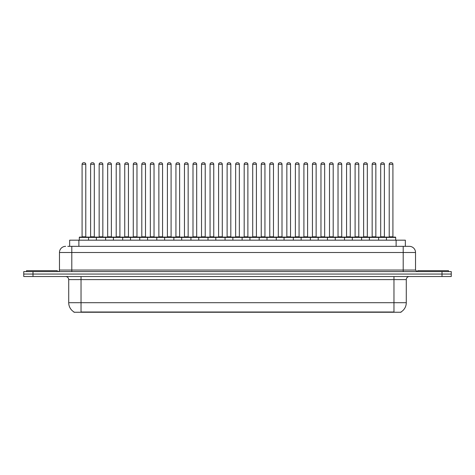 <?xml version="1.0" encoding="UTF-8"?>
<svg xmlns="http://www.w3.org/2000/svg" width="475" height="475" viewBox="0 0 475 475"><rect width="100%" height="100%" fill="white"/><g stroke="black" fill="none" stroke-linecap="round" stroke-linejoin="round"><path stroke-width="0.71" d="M69.647 246.341L69.647 240.178L405.353 240.178L405.353 246.341M401.048 311.95L401.048 312.253L73.952 312.253L73.952 311.95M74.047 312.004A10.783 10.783 0 0 1 68.715 302.706L81.035 302.706L81.035 312.004L393.965 312.004L393.965 302.706L406.285 302.706L406.285 279.603A3.082 3.082 0 0 1 409.361 276.521M68.715 302.706L68.715 279.603C68.537 277.733 67.509 276.705 65.639 276.521M400.953 312.004A10.783 10.783 0 0 0 406.285 302.706M32.989 271.593L451.25 271.593L451.25 274.057L23.75 274.057L23.75 276.521L32.989 276.521L32.989 274.057L23.75 274.057L23.75 271.593L32.989 271.593L32.989 274.057L451.25 274.057L451.25 276.521L32.989 276.521M67.937 246.341L409.266 246.341M67.794 246.341L71.796 246.341L71.796 252.498L59.476 252.498L59.476 270.055A1.538 1.538 0 0 1 57.938 271.593M65.639 246.341A6.157 6.157 0 0 0 59.476 252.498M409.361 246.341A6.157 6.157 0 0 1 415.524 252.498L415.524 270.055L417.062 271.593M386.448 240.178L386.448 237.405A0.309 0.309 0 0 1 386.757 237.102L395.378 237.102A0.309 0.309 0 0 1 395.687 237.405L79.313 237.405A0.309 0.309 0 0 1 79.622 237.102L88.243 237.102A0.309 0.309 0 0 1 88.552 237.405L88.552 240.178M85.779 164.291L82.086 164.291A1.538 1.538 0 0 1 83.624 162.747L84.241 162.747A1.538 1.538 0 0 1 85.779 164.291L85.779 236.793A0.309 0.309 0 0 0 86.088 237.102M82.086 164.291L82.086 236.793A0.309 0.309 0 0 1 81.777 237.102M79.313 237.405L79.313 240.178M97.084 237.405A0.309 0.309 0 0 0 96.775 237.102M88.154 237.102L105.308 237.102A0.309 0.309 0 0 1 105.616 237.405L105.616 240.178M90.618 164.291A1.538 1.538 0 0 1 92.156 162.747L92.773 162.747A1.538 1.538 0 0 1 94.311 164.291L90.618 164.291L90.618 236.793A0.309 0.309 0 0 1 90.309 237.102M94.311 164.291L94.311 236.793A0.309 0.309 0 0 0 94.62 237.102M57.321 271.593L57.321 270.673L26.523 270.673L26.523 271.593M96.377 240.178L96.377 237.405A0.309 0.309 0 0 1 96.686 237.102M102.843 164.291L99.15 164.291A1.538 1.538 0 0 1 100.688 162.747L101.306 162.747A1.538 1.538 0 0 1 102.843 164.291L102.843 236.793A0.309 0.309 0 0 0 103.152 237.102M99.15 164.291L99.15 236.793A0.309 0.309 0 0 1 98.842 237.102M113.436 240.178L113.436 237.405A0.309 0.309 0 0 1 113.745 237.102L122.372 237.102A0.309 0.309 0 0 1 122.681 237.405L122.681 240.178M119.908 164.291L116.209 164.291A1.538 1.538 0 0 1 117.752 162.747L118.364 162.747A1.538 1.538 0 0 1 119.908 164.291L119.908 236.793A0.309 0.309 0 0 0 120.217 237.102M116.209 164.291L116.209 236.793A0.309 0.309 0 0 1 115.9 237.102M130.5 240.178L130.5 237.405A0.309 0.309 0 0 1 130.809 237.102L139.436 237.102A0.309 0.309 0 0 1 139.739 237.405L139.739 240.178M136.972 164.291L133.273 164.291A1.538 1.538 0 0 1 134.811 162.747L135.428 162.747A1.538 1.538 0 0 1 136.972 164.291L136.972 236.793A0.309 0.309 0 0 0 137.275 237.102M133.273 164.291L133.273 236.793A0.309 0.309 0 0 1 132.964 237.102M147.565 240.178L147.565 237.405A0.309 0.309 0 0 1 147.873 237.102L156.495 237.102A0.309 0.309 0 0 1 156.803 237.405L156.803 240.178M154.031 164.291L150.338 164.291A1.538 1.538 0 0 1 151.875 162.747L152.493 162.747A1.538 1.538 0 0 1 154.031 164.291L154.031 236.793A0.309 0.309 0 0 0 154.339 237.102M150.338 164.291L150.338 236.793A0.309 0.309 0 0 1 150.029 237.102M114.148 237.405A0.309 0.309 0 0 0 113.84 237.102L105.212 237.102M107.677 164.291A1.538 1.538 0 0 1 109.22 162.747L109.838 162.747A1.538 1.538 0 0 1 111.376 164.291L107.677 164.291L107.677 236.793A0.309 0.309 0 0 1 107.374 237.102M111.376 164.291L111.376 236.793A0.309 0.309 0 0 0 111.684 237.102M131.213 237.405A0.309 0.309 0 0 0 130.904 237.102L122.277 237.102M124.741 164.291A1.538 1.538 0 0 1 126.285 162.747L126.896 162.747A1.538 1.538 0 0 1 128.44 164.291L124.741 164.291L124.741 236.793A0.309 0.309 0 0 1 124.432 237.102M128.44 164.291L128.44 236.793A0.309 0.309 0 0 0 128.749 237.102M148.271 237.405A0.309 0.309 0 0 0 147.963 237.102M139.341 237.102L147.873 237.102M141.805 164.291A1.538 1.538 0 0 1 143.343 162.747L143.961 162.747A1.538 1.538 0 0 1 145.498 164.291L141.805 164.291L141.805 236.793A0.309 0.309 0 0 1 141.497 237.102M145.498 164.291L145.498 236.793A0.309 0.309 0 0 0 145.807 237.102M448.477 271.593L448.477 270.673L417.679 270.673L417.679 271.593M164.629 240.178L164.629 237.405A0.309 0.309 0 0 1 164.938 237.102L173.559 237.102A0.309 0.309 0 0 1 173.868 237.405L173.868 240.178M171.095 164.291L167.402 164.291A1.538 1.538 0 0 1 168.94 162.747L169.557 162.747A1.538 1.538 0 0 1 171.095 164.291L171.095 236.793A0.309 0.309 0 0 0 171.404 237.102M167.402 164.291L167.402 236.793A0.309 0.309 0 0 1 167.093 237.102M181.693 240.178L181.693 237.405A0.309 0.309 0 0 1 181.996 237.102L190.623 237.102A0.309 0.309 0 0 1 190.932 237.405L190.932 240.178M188.159 164.291L184.46 164.291A1.538 1.538 0 0 1 186.004 162.747L186.622 162.747A1.538 1.538 0 0 1 188.159 164.291L188.159 236.793A0.309 0.309 0 0 0 188.468 237.102M184.46 164.291L184.46 236.793A0.309 0.309 0 0 1 184.158 237.102M198.752 240.178L198.752 237.405A0.309 0.309 0 0 1 199.061 237.102L207.688 237.102A0.309 0.309 0 0 1 207.997 237.405L207.997 240.178M205.224 164.291L201.525 164.291A1.538 1.538 0 0 1 203.068 162.747L203.68 162.747A1.538 1.538 0 0 1 205.224 164.291L205.224 236.793A0.309 0.309 0 0 0 205.533 237.102M201.525 164.291L201.525 236.793A0.309 0.309 0 0 1 201.216 237.102M165.336 237.405A0.309 0.309 0 0 0 165.027 237.102M156.406 237.102L164.938 237.102M158.87 164.291A1.538 1.538 0 0 1 160.408 162.747L161.025 162.747A1.538 1.538 0 0 1 162.563 164.291L158.87 164.291L158.87 236.793A0.309 0.309 0 0 1 158.561 237.102M162.563 164.291L162.563 236.793A0.309 0.309 0 0 0 162.872 237.102M182.4 237.405A0.309 0.309 0 0 0 182.091 237.102M173.47 237.102L181.996 237.102M175.934 164.291A1.538 1.538 0 0 1 177.472 162.747L178.089 162.747A1.538 1.538 0 0 1 179.627 164.291L175.934 164.291L175.934 236.793A0.309 0.309 0 0 1 175.625 237.102M179.627 164.291L179.627 236.793A0.309 0.309 0 0 0 179.936 237.102M199.464 237.405A0.309 0.309 0 0 0 199.156 237.102M190.528 237.102L199.061 237.102M192.993 164.291A1.538 1.538 0 0 1 194.536 162.747L195.148 162.747A1.538 1.538 0 0 1 196.692 164.291L192.993 164.291L192.993 236.793A0.309 0.309 0 0 1 192.684 237.102M196.692 164.291L196.692 236.793A0.309 0.309 0 0 0 197 237.102M215.816 240.178L215.816 237.405A0.309 0.309 0 0 1 216.125 237.102L224.746 237.102A0.309 0.309 0 0 1 225.055 237.405L225.055 240.178M222.282 164.291L218.589 164.291A1.538 1.538 0 0 1 220.127 162.747L220.744 162.747A1.538 1.538 0 0 1 222.282 164.291L222.282 236.793A0.309 0.309 0 0 0 222.591 237.102M218.589 164.291L218.589 236.793A0.309 0.309 0 0 1 218.28 237.102M232.881 240.178L232.881 237.405A0.309 0.309 0 0 1 233.189 237.102L241.811 237.102A0.309 0.309 0 0 1 242.119 237.405L242.119 240.178M239.347 164.291L235.653 164.291A1.538 1.538 0 0 1 237.191 162.747L237.809 162.747A1.538 1.538 0 0 1 239.347 164.291L239.347 236.793A0.309 0.309 0 0 0 239.655 237.102M235.653 164.291L235.653 236.793A0.309 0.309 0 0 1 235.345 237.102M249.945 240.178L249.945 237.405A0.309 0.309 0 0 1 250.254 237.102L258.875 237.102A0.309 0.309 0 0 1 259.184 237.405L259.184 240.178M256.411 164.291L252.718 164.291A1.538 1.538 0 0 1 254.256 162.747L254.873 162.747A1.538 1.538 0 0 1 256.411 164.291L256.411 236.793A0.309 0.309 0 0 0 256.72 237.102M252.718 164.291L252.718 236.793A0.309 0.309 0 0 1 252.409 237.102M267.003 240.178L267.003 237.405A0.309 0.309 0 0 1 267.312 237.102L275.939 237.102A0.309 0.309 0 0 1 276.248 237.405L276.248 240.178M273.475 164.291L269.776 164.291A1.538 1.538 0 0 1 271.32 162.747L271.932 162.747A1.538 1.538 0 0 1 273.475 164.291L273.475 236.793A0.309 0.309 0 0 0 273.784 237.102M269.776 164.291L269.776 236.793A0.309 0.309 0 0 1 269.467 237.102M284.068 240.178L284.068 237.405A0.309 0.309 0 0 1 284.377 237.102L293.004 237.102A0.309 0.309 0 0 1 293.307 237.405L293.307 240.178M290.54 164.291L286.841 164.291A1.538 1.538 0 0 1 288.378 162.747L288.996 162.747A1.538 1.538 0 0 1 290.54 164.291L290.54 236.793A0.309 0.309 0 0 0 290.842 237.102M286.841 164.291L286.841 236.793A0.309 0.309 0 0 1 286.532 237.102M216.523 237.405A0.309 0.309 0 0 0 216.22 237.102M207.593 237.102L216.125 237.102M210.057 164.291A1.538 1.538 0 0 1 211.595 162.747L212.212 162.747A1.538 1.538 0 0 1 213.756 164.291L210.057 164.291L210.057 236.793A0.309 0.309 0 0 1 209.748 237.102M213.756 164.291L213.756 236.793A0.309 0.309 0 0 0 214.059 237.102M233.587 237.405A0.309 0.309 0 0 0 233.278 237.102M224.657 237.102L233.189 237.102M227.121 164.291A1.538 1.538 0 0 1 228.659 162.747L229.277 162.747A1.538 1.538 0 0 1 230.814 164.291L227.121 164.291L227.121 236.793A0.309 0.309 0 0 1 226.812 237.102M230.814 164.291L230.814 236.793A0.309 0.309 0 0 0 231.123 237.102M250.652 237.405A0.309 0.309 0 0 0 250.343 237.102M241.722 237.102L250.254 237.102M244.186 164.291A1.538 1.538 0 0 1 245.723 162.747L246.341 162.747A1.538 1.538 0 0 1 247.879 164.291L244.186 164.291L244.186 236.793A0.309 0.309 0 0 1 243.877 237.102M247.879 164.291L247.879 236.793A0.309 0.309 0 0 0 248.188 237.102M267.716 237.405A0.309 0.309 0 0 0 267.407 237.102M258.78 237.102L267.312 237.102M261.244 164.291A1.538 1.538 0 0 1 262.788 162.747L263.405 162.747A1.538 1.538 0 0 1 264.943 164.291L261.244 164.291L261.244 236.793A0.309 0.309 0 0 1 260.941 237.102M264.943 164.291L264.943 236.793A0.309 0.309 0 0 0 265.252 237.102M284.78 237.405A0.309 0.309 0 0 0 284.472 237.102M275.844 237.102L284.377 237.102M278.308 164.291A1.538 1.538 0 0 1 279.852 162.747L280.464 162.747A1.538 1.538 0 0 1 282.007 164.291L278.308 164.291L278.308 236.793A0.309 0.309 0 0 1 278 237.102M282.007 164.291L282.007 236.793A0.309 0.309 0 0 0 282.316 237.102M301.132 240.178L301.132 237.405A0.309 0.309 0 0 1 301.441 237.102L310.062 237.102A0.309 0.309 0 0 1 310.371 237.405L310.371 240.178M307.598 164.291L303.905 164.291A1.538 1.538 0 0 1 305.443 162.747L306.06 162.747A1.538 1.538 0 0 1 307.598 164.291L307.598 236.793A0.309 0.309 0 0 0 307.907 237.102M303.905 164.291L303.905 236.793A0.309 0.309 0 0 1 303.596 237.102M318.197 240.178L318.197 237.405A0.309 0.309 0 0 1 318.505 237.102L327.127 237.102A0.309 0.309 0 0 1 327.435 237.405L327.435 240.178M324.662 164.291L320.969 164.291A1.538 1.538 0 0 1 322.507 162.747L323.125 162.747A1.538 1.538 0 0 1 324.662 164.291L324.662 236.793A0.309 0.309 0 0 0 324.971 237.102M320.969 164.291L320.969 236.793A0.309 0.309 0 0 1 320.661 237.102M335.261 240.178L335.261 237.405A0.309 0.309 0 0 1 335.564 237.102L344.191 237.102A0.309 0.309 0 0 1 344.5 237.405L344.5 240.178M341.727 164.291L338.028 164.291A1.538 1.538 0 0 1 339.572 162.747L340.189 162.747A1.538 1.538 0 0 1 341.727 164.291L341.727 236.793A0.309 0.309 0 0 0 342.036 237.102M338.028 164.291L338.028 236.793A0.309 0.309 0 0 1 337.725 237.102M352.319 240.178L352.319 237.405A0.309 0.309 0 0 1 352.628 237.102L361.255 237.102A0.309 0.309 0 0 1 361.564 237.405L361.564 240.178M358.791 164.291L355.092 164.291A1.538 1.538 0 0 1 356.636 162.747L357.247 162.747A1.538 1.538 0 0 1 358.791 164.291L358.791 236.793A0.309 0.309 0 0 0 359.1 237.102M355.092 164.291L355.092 236.793A0.309 0.309 0 0 1 354.783 237.102M369.384 240.178L369.384 237.405A0.309 0.309 0 0 1 369.692 237.102L378.314 237.102A0.309 0.309 0 0 1 378.622 237.405L378.622 240.178M375.85 164.291L372.157 164.291A1.538 1.538 0 0 1 373.694 162.747L374.312 162.747A1.538 1.538 0 0 1 375.85 164.291L375.85 236.793A0.309 0.309 0 0 0 376.158 237.102M372.157 164.291L372.157 236.793A0.309 0.309 0 0 1 371.848 237.102M392.914 164.291L389.221 164.291A1.538 1.538 0 0 1 390.759 162.747L391.376 162.747A1.538 1.538 0 0 1 392.914 164.291L392.914 236.793A0.309 0.309 0 0 0 393.223 237.102M389.221 164.291L389.221 236.793A0.309 0.309 0 0 1 388.912 237.102M395.687 237.405L395.687 240.178M301.839 237.405A0.309 0.309 0 0 0 301.53 237.102M292.909 237.102L301.441 237.102M295.373 164.291A1.538 1.538 0 0 1 296.911 162.747L297.528 162.747A1.538 1.538 0 0 1 299.066 164.291L295.373 164.291L295.373 236.793A0.309 0.309 0 0 1 295.064 237.102M299.066 164.291L299.066 236.793A0.309 0.309 0 0 0 299.375 237.102M318.903 237.405A0.309 0.309 0 0 0 318.594 237.102M309.973 237.102L318.505 237.102M312.437 164.291A1.538 1.538 0 0 1 313.975 162.747L314.593 162.747A1.538 1.538 0 0 1 316.13 164.291L312.437 164.291L312.437 236.793A0.309 0.309 0 0 1 312.128 237.102M316.13 164.291L316.13 236.793A0.309 0.309 0 0 0 316.439 237.102M335.968 237.405A0.309 0.309 0 0 0 335.659 237.102L327.037 237.102M329.502 164.291A1.538 1.538 0 0 1 331.039 162.747L331.657 162.747A1.538 1.538 0 0 1 333.195 164.291L329.502 164.291L329.502 236.793A0.309 0.309 0 0 1 329.193 237.102M333.195 164.291L333.195 236.793A0.309 0.309 0 0 0 333.503 237.102M353.032 237.405A0.309 0.309 0 0 0 352.723 237.102M344.096 237.102L352.628 237.102M346.56 164.291A1.538 1.538 0 0 1 348.104 162.747L348.715 162.747A1.538 1.538 0 0 1 350.259 164.291L346.56 164.291L346.56 236.793A0.309 0.309 0 0 1 346.251 237.102M350.259 164.291L350.259 236.793A0.309 0.309 0 0 0 350.568 237.102M370.09 237.405A0.309 0.309 0 0 0 369.787 237.102M361.16 237.102L369.692 237.102M363.624 164.291A1.538 1.538 0 0 1 365.162 162.747L365.78 162.747A1.538 1.538 0 0 1 367.323 164.291L363.624 164.291L363.624 236.793A0.309 0.309 0 0 1 363.316 237.102M367.323 164.291L367.323 236.793A0.309 0.309 0 0 0 367.626 237.102M387.155 237.405A0.309 0.309 0 0 0 386.846 237.102M378.225 237.102L386.757 237.102M380.689 164.291A1.538 1.538 0 0 1 382.227 162.747L382.844 162.747A1.538 1.538 0 0 1 384.382 164.291L380.689 164.291L380.689 236.793A0.309 0.309 0 0 1 380.38 237.102M384.382 164.291L384.382 236.793A0.309 0.309 0 0 0 384.691 237.102M392.73 312.253L392.73 311.95M82.27 312.253L82.27 311.95M78.886 246.341L78.886 240.178M396.114 246.341L396.114 240.178M393.965 276.521L393.965 279.603L68.715 279.603M406.285 279.603L393.965 279.603L393.965 302.706L81.035 302.706L81.035 276.521M442.011 276.521L442.011 271.593M71.796 271.593L71.796 270.055L415.524 270.055M59.476 270.055L71.796 270.055L71.796 252.498L403.204 252.498L403.204 271.593M415.524 252.498L403.204 252.498L403.204 246.341M82.086 236.793L85.779 236.793M90.618 236.793L94.311 236.793M99.15 236.793L102.843 236.793M116.209 236.793L119.908 236.793M133.273 236.793L136.972 236.793M150.338 236.793L154.031 236.793M107.677 236.793L111.376 236.793M124.741 236.793L128.44 236.793M141.805 236.793L145.498 236.793M167.402 236.793L171.095 236.793M184.46 236.793L188.159 236.793M201.525 236.793L205.224 236.793M158.87 236.793L162.563 236.793M175.934 236.793L179.627 236.793M192.993 236.793L196.692 236.793M218.589 236.793L222.282 236.793M235.653 236.793L239.347 236.793M252.718 236.793L256.411 236.793M269.776 236.793L273.475 236.793M286.841 236.793L290.54 236.793M210.057 236.793L213.756 236.793M227.121 236.793L230.814 236.793M244.186 236.793L247.879 236.793M261.244 236.793L264.943 236.793M278.308 236.793L282.007 236.793M303.905 236.793L307.598 236.793M320.969 236.793L324.662 236.793M338.028 236.793L341.727 236.793M355.092 236.793L358.791 236.793M372.157 236.793L375.85 236.793M389.221 236.793L392.914 236.793M295.373 236.793L299.066 236.793M312.437 236.793L316.13 236.793M329.502 236.793L333.195 236.793M346.56 236.793L350.259 236.793M363.624 236.793L367.323 236.793M380.689 236.793L384.382 236.793"/></g></svg>
